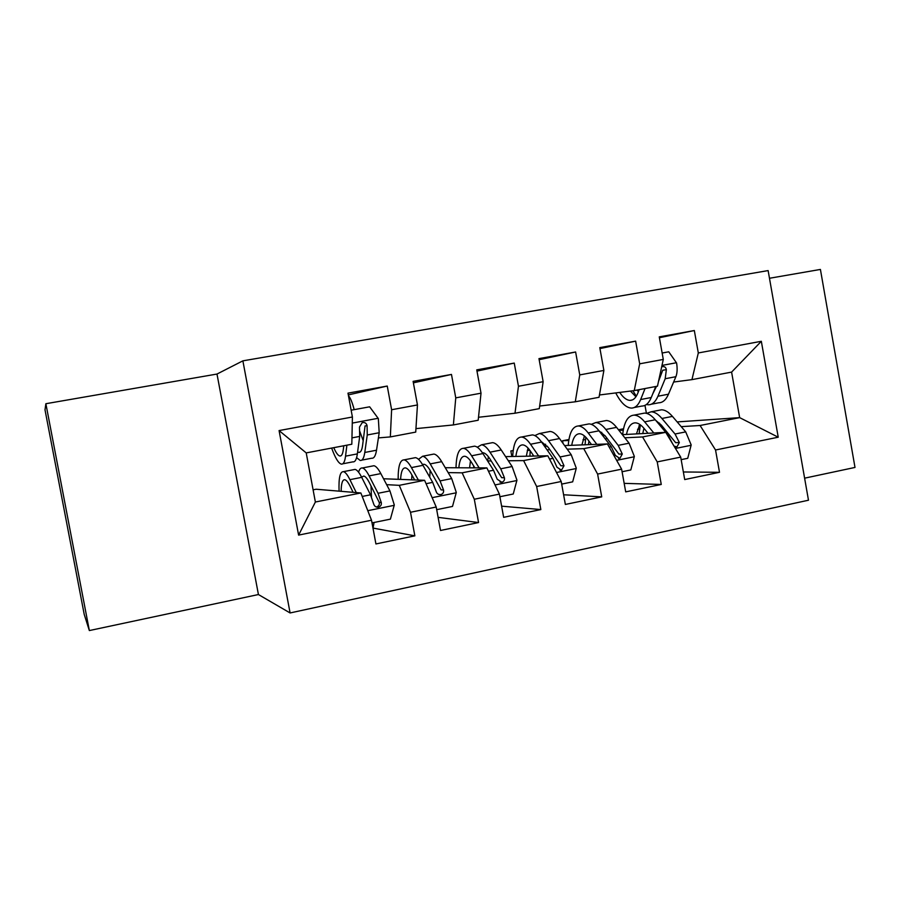 <?xml version="1.0" encoding="UTF-8"?>
<svg xmlns="http://www.w3.org/2000/svg" width="900" height="900" viewBox="0 0 900 900"><rect width="100%" height="100%" fill="white"/><g stroke="black" fill="none" stroke-linecap="round" stroke-linejoin="round"><path stroke-width="1.35" d="M804.611 478.17L855 467.438L820.418 269.438L769.477 278.269M290.093 612.956L808.481 500.22L768.127 270.585L242.876 360.844L290.093 612.956L258.424 594.54L216.99 374.051L45.866 403.718L89.347 630.562L258.424 594.54M89.347 630.562L84.218 614.408L45 409.838L45.866 403.718M298.609 535.106L279.079 430.571L352.406 417.004L351.821 444.24L306.214 452.902L315.371 502.02L298.609 535.106L371.52 520.222L375.919 543.949L414.855 535.837L410.512 512.269L436.207 507.015L440.516 530.483L478.564 522.551L474.3 499.241L499.41 494.111L503.651 517.32L540.844 509.569L536.659 486.517L561.206 481.5L565.358 504.45L601.729 496.868L597.611 474.075L621.619 469.17L625.702 491.873L661.264 484.459L657.225 461.902L680.704 457.11L684.709 479.565L719.505 472.309L683.359 471.971M348.311 394.92L387.248 386.044L347.985 393.142L352.406 417.004M387.248 386.044L391.613 409.736L417.454 404.955L415.721 432.101L390.341 436.916L378.394 437.895M413.381 382.838L451.474 374.434L413.111 381.364L417.454 404.955M451.474 374.434L455.76 397.868L481.016 393.188L478.192 420.233L453.375 424.946L415.946 428.625M476.989 371.115L514.249 363.082L476.752 369.866L481.016 393.188M514.249 363.082L518.456 386.257L543.139 381.69L539.28 408.634L515.002 413.235L478.507 417.262M539.156 359.696L575.618 351.99L538.965 358.616L543.139 381.69M575.618 351.99L579.746 374.906L603.889 370.44L599.029 397.282L575.28 401.794L539.651 406.035M599.962 348.581L635.636 341.145L599.783 347.625L603.889 370.44M635.636 341.145L639.686 363.814L663.289 359.438L657.472 386.179L634.252 390.589L599.445 394.976M659.419 337.725L694.327 330.536L659.261 336.87L663.289 359.438M694.327 330.536L698.31 352.957L761.332 341.291L778.23 437.209L715.545 450L719.505 472.309M584.1 436.691L585.202 436.635M602.775 435.69L604.946 435.577M622.339 434.655L665.719 432.338L642.555 436.95L624.814 437.794M563.04 443.43L562.556 440.764L568.935 439.515M562.556 440.764L568.778 440.471M582.975 439.796L585.45 439.673M605.115 438.739L607.32 438.626M680.704 457.11L665.719 432.338M657.225 461.902L642.555 436.95M761.332 341.291L731.599 372.105L691.942 379.631L673.627 382.039M698.31 352.957L691.942 379.631M544.882 446.344L547.403 446.243M564.604 445.579L607.41 443.936L583.74 448.65L567.202 449.168M511.841 456.502L510.829 450.945L513.214 450.473M510.829 450.945L513.169 450.866M527.276 450.428L529.886 450.338M547.02 449.798L549.9 449.707M621.619 469.17L607.41 443.936M597.611 474.075L583.74 448.65M639.686 363.814L634.252 390.589M505.598 456.626L547.819 455.794L523.609 460.609L508.32 460.766M488.43 456.795L487.609 460.957L491.231 460.957M561.206 481.5L547.819 455.794M536.659 486.517L523.609 460.609M579.746 374.906L575.28 401.794M445.264 467.719L486.889 467.91L462.139 472.826L448.155 472.601M429.952 472.298L431.257 472.32M499.41 494.111L486.889 467.91M474.3 499.241L462.139 472.826M518.456 386.257L515.002 413.235M383.558 478.766L424.586 480.296L399.274 485.336L386.64 484.661M436.207 507.015L424.586 480.296M410.512 512.269L399.274 485.336M455.76 397.868L453.375 424.946M313.099 489.825L316.136 489.229L360.855 492.975L315.371 502.02M371.52 520.222L360.855 492.975M363.454 439.121L362.576 439.189M391.613 409.736L390.341 436.916M216.99 374.051L242.876 360.844M658.136 423.225L659.509 423.135M677.171 421.92L739.654 417.634L731.599 372.105M646.414 413.336L644.985 405.36M618.469 429.772L623.531 428.771M639 425.734L640.238 425.486M618.998 430.436L623.261 430.178M637.538 429.311L639.574 429.188M661.972 427.826L663.525 427.725M681.221 426.645L700.099 425.498L739.654 417.634L778.23 437.209M279.079 430.571L306.214 452.902M715.545 450L700.099 425.498M414.855 535.837L373.151 528.109M478.564 522.551L438.098 517.354M540.844 509.569L501.615 506.16M601.729 496.868L563.602 494.775M661.264 484.459L624.173 483.356M343.777 445.759L343.35 449.303C342.754 454.072 341.561 456.3 339.795 455.996C338.017 455.546 336.004 452.779 333.754 447.671M346.894 445.174L345.544 456.154C344.812 461.812 343.384 464.456 341.269 464.096C338.411 463.241 335.194 457.897 331.639 448.065M351.146 410.209L369.641 406.811L378.338 418.579L379.192 432.731L376.515 450.214C375.604 455.873 373.984 458.55 371.689 458.224L361.721 460.147M354.173 409.646C352.305 402.446 350.404 397.8 348.469 395.719M363.229 440.741L359.843 431.494M369.641 406.811L351.146 410.197M356.614 457.65L360.169 460.451C362.396 460.789 363.938 458.123 364.781 452.464L367.256 434.981L367.076 425.689C366.446 423.157 364.826 422.134 362.216 422.618L359.471 427.106L359.696 436.41L357.356 453.892C356.546 459.551 355.05 462.206 352.868 461.858L342.731 463.815M367.076 425.689L365.062 425.925L362.554 445.646C361.856 450.416 360.574 452.655 358.695 452.374L357.615 451.912M372.015 522.9L390.397 519.142L394.301 504.99L389.936 490.916L380.835 473.603C378.248 468.72 375.941 466.099 373.916 465.728L372.319 466.043M371.002 485.831L371.475 496.957M374.051 522.484L373.016 528.322M356.276 492.593L349.909 479.666C347.456 474.728 345.296 472.061 343.451 471.656C340.031 471.544 338.58 478.035 339.086 491.152M353.115 492.322L350.257 486.495C348.199 482.344 346.399 480.094 344.846 479.745C342.473 479.52 341.235 483.379 341.134 491.321M353.554 469.688L355.061 469.395C356.985 469.789 359.19 472.444 361.699 477.349L370.507 494.798L373.714 504.067C374.501 506.396 376.088 507.431 378.484 507.173C380.711 506.407 381.645 504.866 381.285 502.549L378.045 493.29L369.124 475.897C366.581 471.004 364.331 468.36 362.385 467.978C360.72 467.719 359.449 469.136 358.594 472.207M361.62 477.18L363.757 476.044C365.4 476.359 367.279 478.586 369.405 482.715L379.192 502.324C379.755 504.517 378.889 506.059 376.594 506.947L378.484 507.173M352.519 491.119L352.541 492.277M436.691 509.67L452.509 506.43L456.3 492.446L451.699 478.586L441.686 461.666C438.829 456.896 436.23 454.365 433.89 454.061L432.022 454.433M430.178 470.43L429.705 477.146M418.387 480.071L411.424 467.595C408.701 462.78 406.249 460.204 404.066 459.866C400.039 459.877 398.07 466.358 398.16 479.317M414.652 479.925L411.581 474.39C409.298 470.329 407.25 468.157 405.416 467.876C402.637 467.741 401.029 471.577 400.59 479.407M413.651 457.999L415.44 457.65C417.679 457.976 420.188 460.53 422.966 465.334L432.697 482.377L436.14 491.501C436.928 493.796 438.491 494.82 440.831 494.584C443.014 493.83 443.914 492.311 443.543 490.005L440.066 480.915L430.223 463.905C427.421 459.124 424.879 456.57 422.595 456.266L418.522 459.349M422.483 464.512L423.934 464.243C425.846 464.512 427.973 466.661 430.324 470.689L441.101 489.87L443.543 490.005M411.919 474.986L411.649 479.812M499.894 496.733L513.248 494.01L516.949 480.184L512.111 466.537L501.233 449.978C498.127 445.32 495.248 442.879 492.604 442.642L490.455 443.059M479.16 467.876L471.611 455.794C468.63 451.08 465.896 448.594 463.399 448.324C458.786 448.447 456.334 454.928 456.019 467.764M474.874 467.854L471.589 462.544C469.091 458.572 466.796 456.48 464.704 456.255C461.531 456.199 459.574 460.046 458.809 467.775M472.478 446.558L474.536 446.164C477.09 446.411 479.88 448.886 482.906 453.577L493.526 470.239L497.194 479.205L501.806 482.254C503.944 481.522 504.821 480.026 504.428 477.754L500.738 468.799L490.016 452.183C486.956 447.502 484.132 445.039 481.545 444.791L477.293 447.221M473.692 465.941L473.704 467.843M482.332 452.7L482.839 452.7C484.999 452.914 487.373 454.984 489.926 458.921L501.66 477.675L504.428 477.754M470.486 460.879L469.575 467.831M561.679 484.099L572.67 481.849L576.293 468.18L571.23 454.736L559.507 438.548C556.166 433.991 553.016 431.629 550.08 431.46L547.684 431.933M545.625 444.218L544.793 446.647M538.627 455.974L530.528 444.24C527.299 439.627 524.284 437.22 521.494 437.029C516.319 437.265 513.382 443.756 512.696 456.48M533.824 456.064L530.314 450.956C527.614 447.075 525.094 445.05 522.754 444.881C519.21 444.904 516.904 448.751 515.846 456.424M530.077 435.353L532.395 434.902C535.241 435.094 538.301 437.479 541.575 442.069L553.039 458.37L556.92 467.179L561.465 470.205L563.996 465.761L560.092 456.952L548.528 440.707C545.231 436.129 542.137 433.755 539.257 433.575L534.859 435.589M530.19 450.765L529.931 456.142M532.946 456.086L533.048 454.939M541.148 441.484L548.269 447.412L560.903 465.761L563.996 465.761M528.019 448.031L526.331 456.21M622.08 471.735L630.821 469.946L634.354 456.435L629.089 443.194L616.567 427.354C612.99 422.899 609.592 420.615 606.375 420.514L603.742 421.031M601.729 432.326L601.11 433.53M596.835 444.341L588.184 432.923C584.73 428.423 581.456 426.094 578.374 425.959C572.659 426.319 569.284 432.81 568.226 445.444M591.525 444.544L587.812 439.605C584.921 435.803 582.176 433.856 579.6 433.744C575.685 433.845 573.053 437.704 571.714 445.309M586.485 424.384L589.05 423.889C592.178 424.012 595.508 426.319 599.006 430.808L611.28 446.738L615.364 455.423L619.83 458.415L622.294 454.027L618.188 445.365L605.812 429.469C602.291 424.991 598.939 422.696 595.766 422.572L591.278 424.316M585.799 437.22L585.056 444.791M588.409 444.668L588.949 441.124M598.95 430.729L605.385 436.129L618.885 454.095L622.294 454.027M584.449 435.96L581.94 444.915M639.191 389.655L637.785 393.199C635.85 397.98 633.262 400.376 630.034 400.387C626.614 400.23 623.171 397.575 619.729 392.423M645.041 388.541L640.654 399.544C638.314 405.225 635.22 408.06 631.361 408.082C625.972 407.7 620.764 402.649 615.735 392.929M668.756 351.81L662.141 353.014L668.756 351.81L676.597 363.015C677.486 368.662 677.25 373.23 675.889 376.706L668.475 394.2C666 399.881 662.749 402.75 658.744 402.795L651.206 404.246M655.751 386.505L651.262 397.507C648.866 403.189 645.716 406.035 641.801 406.069L634.117 407.543M630.45 391.072L635.929 396.787M632.959 390.757L636.322 396.202M646.369 404.516L648.371 404.798C652.32 404.764 655.504 401.906 657.945 396.225L665.19 378.731L666.349 369.675C665.933 367.312 664.571 366.311 662.265 366.66L661.669 366.896M656.494 386.37L652.635 394.132M638.381 391.714L637.099 390.049M666.349 369.675L662.726 370.226L658.508 381.42M681.165 459.641L687.735 458.303L691.189 444.949L685.71 431.887L672.435 416.396C668.644 412.043 664.999 409.838 661.511 409.793L658.643 410.344M653.816 432.979L644.648 421.853C640.957 417.442 637.436 415.204 634.084 415.125C627.863 415.586 624.049 422.089 622.654 434.632M648.023 433.282L644.107 428.49C641.025 424.777 638.077 422.887 635.265 422.831C631.012 423.011 628.076 426.881 626.456 434.43M674.077 446.152L676.969 446.873L679.342 442.541L675.045 434.014L661.916 418.466C658.159 414.09 654.559 411.863 651.127 411.806L646.538 413.37M640.384 424.834L639.09 433.755M642.758 433.564L643.939 428.287M655.751 420.39L661.32 425.093L675.653 442.676L679.342 442.541M641.745 413.64L644.535 413.089C647.944 413.156 651.51 415.384 655.245 419.771L668.284 435.364L672.379 443.351M639.788 424.418L636.446 433.901M378.124 418.286L352.271 423.09M357.356 453.892L345.544 456.154M376.515 450.214L364.781 452.464M359.696 436.41L351.956 437.873M379.192 432.731L367.256 434.981M367.785 510.683L394.2 505.339M369.124 475.897L380.835 473.603M349.909 479.666L361.699 477.349M378.045 493.29L389.936 490.916M362.216 496.451L370.507 494.798M379.192 502.324L381.285 502.549M432.135 497.666L456.21 492.795M430.223 463.905L441.686 461.666M411.424 467.595L422.966 465.334M440.066 480.915L451.699 478.586M426.071 483.705L432.697 482.377M495.034 484.942L516.859 480.532M490.016 452.183L501.233 449.978M471.611 455.794L482.906 453.577M500.738 468.799L512.111 466.537M488.486 471.251L493.526 470.239M556.526 472.5L576.202 468.529M548.528 440.707L559.507 438.548M530.528 444.24L541.575 442.069M560.092 456.952L571.23 454.736M549.529 459.067L553.039 458.37M616.646 460.339L634.264 456.772M605.812 429.469L616.567 427.354M588.184 432.923L599.006 430.808M618.188 445.365L629.089 443.194M609.221 447.154L611.28 446.738M676.395 362.745L661.995 365.423M651.262 397.507L640.654 399.544M668.475 394.2L657.945 396.225M675.889 376.706L665.19 378.731M675.461 448.447L691.099 445.286M661.916 418.466L672.435 416.396M644.648 421.853L655.245 419.771M675.045 434.014L685.71 431.887M667.631 435.499L668.284 435.364M339.795 455.996L341.01 455.771M358.695 452.374L359.989 452.126M373.916 465.728L362.385 467.978M355.061 469.395L343.451 471.656M433.89 454.061L422.595 456.266M415.44 457.65L404.066 459.866M438.705 494.426L440.831 494.584M492.604 442.642L481.545 444.791M474.536 446.164L463.399 448.324M500.006 482.197L501.806 482.254M550.08 431.46L539.257 433.575M532.395 434.902L521.494 437.029M559.901 470.194L561.465 470.205M606.375 420.514L595.766 422.572M589.05 423.889L578.374 425.959M618.469 458.426L619.83 458.415M630.034 400.387L632.317 399.949M661.511 409.793L651.127 411.806M644.535 413.089L634.084 415.125M675.765 446.906L676.969 446.873"/></g></svg>
